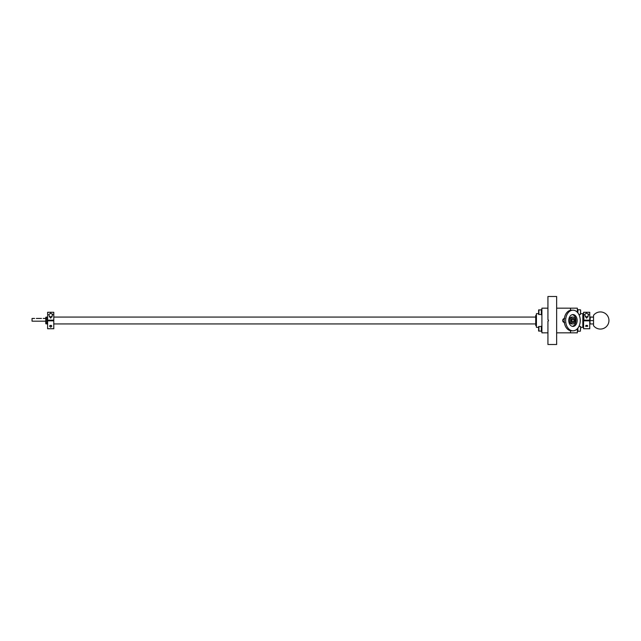 <?xml version="1.0" encoding="UTF-8"?>
<svg xmlns="http://www.w3.org/2000/svg" width="641" height="641" viewBox="0 0 641 641"><rect width="100%" height="100%" fill="white"/><g stroke="black" fill="none" stroke-linecap="round" stroke-linejoin="round"><path stroke-width="0.96" d="M547.935 319.811L547.935 296.503L556.644 296.503L556.644 344.497L547.935 344.497L547.935 321.189M564.729 322.559C562.077 321.189 562.077 319.819 564.729 318.441M556.644 332.839L570.49 332.839L570.49 330.716L570.49 332.839L577.349 332.839L577.349 328.745M570.49 310.284L570.49 308.161L570.49 310.284M556.644 308.161L577.349 308.161L577.349 312.255M564.352 322.519A2.059 2.059 0 0 1 564.352 318.481A2.059 2.059 0 0 0 562.83 319.715M573.927 320.5A1.37 0.97 90 0 0 572.958 319.13A1.37 0.97 90 0 0 571.988 320.5A1.37 0.97 90 0 0 572.958 321.87A1.37 0.97 90 0 0 573.927 320.5M571.5 320.5A2.059 1.458 90 0 0 572.958 322.559A2.059 1.458 90 0 0 574.408 320.5A2.059 1.458 90 0 0 572.958 318.441A2.059 1.458 90 0 0 571.5 320.5M572.958 322.559A2.059 1.458 90 0 0 574.408 320.5A2.059 1.458 90 0 0 572.958 318.441A2.059 1.458 90 0 0 571.5 320.5A2.059 1.458 90 0 0 572.958 322.559M572.349 314.635A5.929 4.191 -90 0 1 575.938 320.5A5.929 4.191 -90 0 1 572.349 326.365M572.958 314.571A5.929 4.191 -90 0 1 577.148 320.5A5.929 4.191 -90 0 1 572.958 326.429A5.929 4.191 -90 0 1 568.767 320.5A5.929 4.191 -90 0 1 572.958 314.571M572.958 323.929A3.429 2.428 -90 0 1 570.53 320.5A3.429 2.428 -90 0 1 572.958 317.071L571.748 317.071A3.429 2.428 -90 0 0 569.32 320.5A3.429 2.428 -90 0 0 571.748 323.929L572.958 323.929A3.429 2.428 -90 0 0 575.378 320.5A3.429 2.428 -90 0 0 572.958 317.071M572.958 330.82L571.5 330.82A10.32 7.299 -90 0 1 564.208 320.5A10.32 7.299 -90 0 1 571.5 310.18L572.958 310.18A10.32 7.299 -90 0 1 580.257 320.5A10.32 7.299 -90 0 1 572.958 330.82A10.32 7.299 -90 0 1 565.658 320.5A10.32 7.299 -90 0 1 572.958 310.18M47.61 323.929L47.13 323.929L47.13 317.071L45.759 317.415L45.759 323.585L47.13 323.929L47.13 317.071L47.61 317.071M53.78 323.929L535.732 323.929M588.726 320.845L588.726 320.155L588.726 320.845M53.78 317.071L535.732 317.071M36.337 318.441L41.473 318.441M46.104 317.071L46.104 323.929M45.759 321.189L32.05 321.189L32.05 318.441L34.622 318.441M593.526 324.594L593.526 315.356A8.573 8.573 0 0 1 608.95 320.5A8.573 8.573 0 0 1 593.526 325.644L593.526 324.594M51.689 316.726L52.121 316.726M50.695 316.726C52.69 316.726 52.69 316.726 50.695 316.726C48.7 316.726 48.7 316.726 50.695 316.726M51.392 325.428L51.729 326.309L50.695 327.182L49.669 326.309L49.998 325.428L51.392 325.428L49.998 325.428M47.61 320.845L47.61 328.729L53.78 328.729L53.78 320.845L47.61 320.845M49.878 325.644L51.528 325.628M52.754 314.691L50.695 318.152L48.644 314.691L50.695 313.185L52.754 314.691L52.618 314.034M47.61 320.155L53.78 320.155L53.78 312.271L47.61 312.271L47.61 320.155M49.277 316.726L49.71 316.726M586.667 316.726C584.672 316.726 584.672 316.726 586.667 316.726C588.662 316.726 588.662 316.726 586.667 316.726M585.249 316.726L585.682 316.726M589.752 328.729L583.582 328.729L583.582 320.845L589.752 320.845L589.752 328.729M585.85 325.644L587.501 325.628M585.97 325.428L587.364 325.428L587.701 326.309L585.642 326.309L585.97 325.428L587.364 325.428M586.667 313.185L588.726 314.691L586.667 318.152L584.616 314.691L586.146 313.225M583.582 320.155L589.752 320.155L589.752 312.271L583.582 312.271L583.927 320.155M588.726 314.691L588.59 314.034M587.661 316.726L588.093 316.726M536.421 315.356L535.732 315.356L535.732 325.644L536.421 325.644M582.829 315.356L583.518 315.356L583.518 325.644L582.829 325.644M580.634 327.359L582.829 327.359L582.829 313.641L580.634 313.641M538.608 313.641L536.421 313.641L536.421 327.359L538.608 327.359M547.935 308.161L541.901 308.161L541.901 332.839L547.935 332.839M590.265 317.023L593.526 317.071L593.526 323.929L590.265 323.977L589.96 322.295L590.265 323.977M590.265 317.127L589.96 322.295L590.265 317.127L593.221 317.127M593.221 320.604L590.265 320.604M577.894 312.904L577.894 309.579L577.349 309.579M580.634 311.238L580.634 312.343M577.349 329.931L577.894 329.931L577.894 331.421L577.349 331.421M577.894 328.096L577.894 329.682L577.349 329.682M580.634 327.703L580.634 328.969M541.901 314.787L541.357 314.787L541.901 314.787M541.357 314.787L541.357 309.579L541.901 309.579M541.901 331.413L541.357 331.413L541.901 331.413M541.357 331.413L541.357 326.205L541.901 326.205M541.357 309.787L538.608 310.06L538.608 314.314L541.357 314.587M541.357 326.413L538.608 326.686L538.608 330.94L541.357 331.213M548.416 320.011L548.416 320.989L548.408 320.003M52.009 316.934L49.389 316.934M587.981 316.934L585.361 316.934M578.935 314.587L580.361 314.587L580.634 310.06M577.894 331.213L580.361 331.213L580.634 326.686M538.889 309.787L538.889 314.587M538.889 326.413L538.889 331.213M43.187 318.441L45.759 318.441M49.669 320.155L49.669 320.845M51.729 320.155L51.729 320.845M587.701 320.155L587.701 320.845M585.642 320.155L585.642 320.845M577.894 309.787L580.361 309.787M578.935 326.413L580.361 326.413"/></g></svg>
